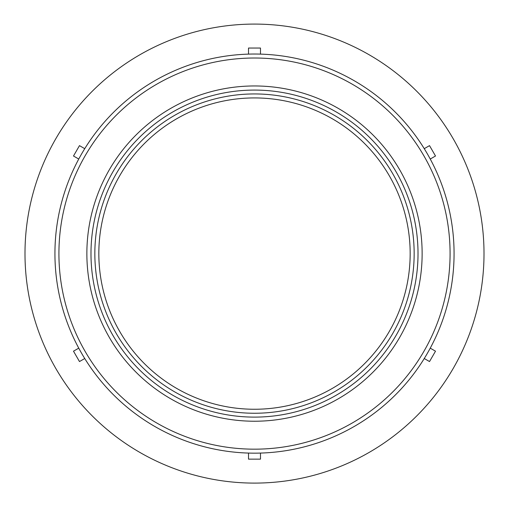 <?xml version="1.0" encoding="UTF-8"?>
<svg xmlns="http://www.w3.org/2000/svg" width="509" height="509" viewBox="0 0 509 509"><rect width="100%" height="100%" fill="white"/><g stroke="black" fill="none" stroke-linecap="round" stroke-linejoin="round"><path stroke-width="0.76" d="M254.5 421.229A167.639 167.639 0 0 0 399.68 169.777A167.639 167.639 0 0 0 109.32 169.777A167.639 167.639 0 0 0 254.5 421.229M254.5 417.113A163.516 163.516 0 0 1 112.89 171.838A163.516 163.516 0 0 1 396.11 171.838A163.516 163.516 0 0 1 254.5 417.113M254.5 449.173A195.577 195.577 0 0 1 85.124 155.805A195.577 195.577 0 0 1 423.876 155.805A195.577 195.577 0 0 1 254.5 449.173M254.5 413.251A159.654 159.654 0 0 1 116.237 173.766A159.654 159.654 0 0 1 392.763 173.766A159.654 159.654 0 0 1 254.5 413.251M254.5 453.163A199.566 199.566 0 0 0 427.331 153.813A199.566 199.566 0 0 0 81.669 153.813A199.566 199.566 0 0 0 254.5 453.163M84.742 358.521L79.48 361.555L73.493 351.185L78.755 348.15M78.755 159.043L73.493 156.002L79.48 145.631L84.742 148.673M248.513 54.119L248.513 48.043L260.487 48.043L260.487 54.119M424.258 148.673L429.52 145.631L435.507 156.002L430.245 159.043M430.245 348.15L435.507 351.185L429.52 361.555L424.258 358.521M254.5 483.098A229.502 229.502 0 0 0 453.258 138.842A229.502 229.502 0 0 0 55.742 138.842A229.502 229.502 0 0 0 254.5 483.098M260.487 453.074L260.487 459.15L248.513 459.15L248.513 453.074M254.5 409.255A155.659 155.659 0 0 0 389.309 175.764A155.659 155.659 0 0 0 119.691 175.764A155.659 155.659 0 0 0 254.5 409.255"/></g></svg>

